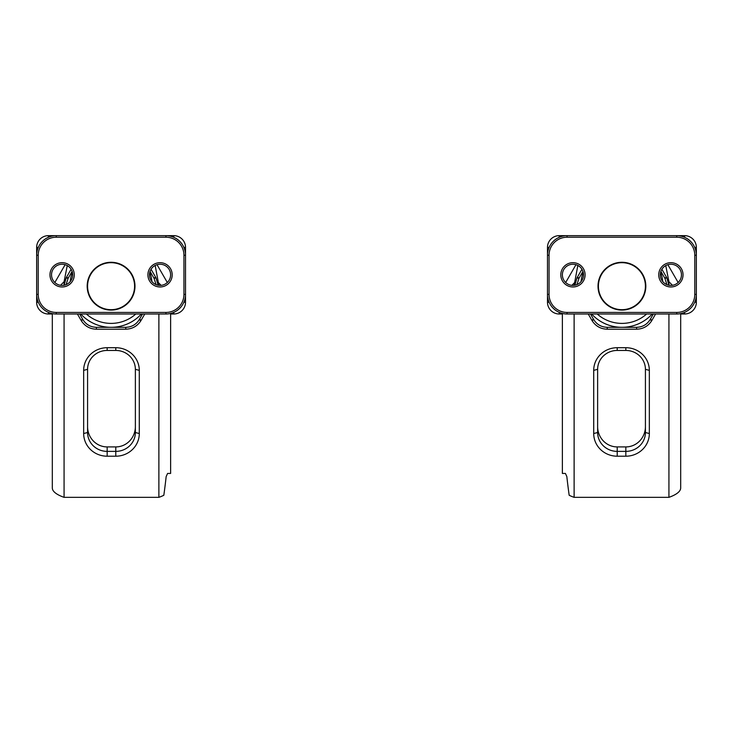 <?xml version="1.0" encoding="UTF-8"?>
<svg xmlns="http://www.w3.org/2000/svg" width="733" height="733" viewBox="0 0 733 733"><rect width="100%" height="100%" fill="white"/><g stroke="black" fill="none" stroke-linecap="round" stroke-linejoin="round"><path stroke-width="1.1" d="M680.682 313.999L684.595 313.999A11.755 11.755 0 0 0 696.35 302.243L696.35 247.397A11.755 11.755 0 0 0 684.595 235.65L559.242 235.65A11.755 11.755 0 0 0 547.487 247.397L547.487 302.243A11.755 11.755 0 0 0 559.242 313.999L562.376 313.999M598.412 286.182A23.502 23.502 0 0 0 633.669 306.541A23.502 23.502 0 0 0 633.669 265.832A23.502 23.502 0 0 0 598.412 286.182M660.625 272.264A41.13 41.13 0 0 1 662.797 281.637M652.223 313.999A41.13 41.13 0 0 1 591.613 313.999M581.04 281.637A41.13 41.13 0 0 1 583.211 272.264M597.193 313.999A37.218 37.218 0 0 0 646.643 313.999M149.789 272.264A41.13 41.13 0 0 1 151.96 281.637M141.387 313.999A41.13 41.13 0 0 1 80.777 313.999M70.203 281.637A41.13 41.13 0 0 1 72.375 272.264M86.357 313.999A37.218 37.218 0 0 0 135.807 313.999M667.864 264.686L678.052 282.342A19.589 19.589 0 0 1 678.153 282.507M665.747 265.575L668.927 281.692L672.436 285.284M680.682 313.605L680.682 487.976A58.759 15.631 180 0 1 668.927 497.35L668.927 313.999M680.682 365.318L680.682 386.474M680.682 432.305L680.682 453.461M668.927 285.219L668.927 281.692M574.122 285.339L577.842 265.447M668.927 497.35L574.122 497.35L574.122 313.999M588.242 313.999L592.191 320.834C595.727 326.203 600.739 328.998 607.217 329.209L636.62 329.209C643.098 328.998 648.109 326.203 651.646 320.834L655.595 313.999M581.947 269.268L576.981 277.88L574.91 285.219M668.927 285.311L666.856 277.88L661.89 269.268M649.337 433.542L649.337 370.367A23.502 22.659 180 0 0 625.835 347.708L617.213 347.708A23.502 22.659 180 0 0 593.712 370.367L593.712 433.542A23.502 22.659 180 0 0 617.213 456.201L625.835 456.201A23.502 22.659 180 0 0 649.337 433.542L645.425 432.497L645.425 369.322A19.589 18.884 180 0 0 625.835 350.447L617.213 350.447A19.589 18.884 180 0 0 597.633 369.322L597.633 432.497A19.589 18.884 180 0 0 617.213 451.381L625.835 451.381A19.589 18.884 180 0 0 645.425 432.497M571.896 285.348L574.122 283.057M575.973 264.686L565.684 282.507M576.926 284.624L578.942 278.348L582.955 271.402M653.36 313.999L650.189 319.478C647.102 324.481 642.575 327.092 636.62 327.321L607.217 327.321C601.262 327.092 596.735 324.481 593.648 319.478L590.477 313.999M660.882 271.402L664.895 278.348L666.911 284.624M562.376 313.422L562.376 473.436L565.4 473.436L566.838 476.569A220.926 58.759 -90 0 0 569.175 495.27A58.759 15.631 -0 0 0 574.122 497.35M645.425 426.606A20.322 19.589 90 0 1 625.835 446.919L617.213 446.919A20.322 19.589 90 0 1 597.633 426.606M65.136 264.686L54.948 282.342A19.589 19.589 0 0 0 54.847 282.507M67.253 265.575L64.073 281.692L60.564 285.284M52.318 313.605L52.318 487.976A58.759 15.631 -0 0 0 64.073 497.35L64.073 313.999M52.318 365.318L52.318 386.474M52.318 432.305L52.318 453.461M64.073 285.219L64.073 281.692M64.073 285.311L66.144 277.88L71.11 269.268M151.053 269.268L156.019 277.88L158.09 285.219M144.758 313.999L140.809 320.834C137.273 326.203 132.261 328.998 125.783 329.209L96.38 329.209C89.902 328.998 84.891 326.203 81.354 320.834L77.405 313.999M64.073 497.35L158.878 497.35L158.878 313.999M158.878 285.339L155.158 265.447M83.663 433.542L83.663 370.367A23.502 22.659 -0 0 1 107.165 347.708L115.787 347.708A23.502 22.659 -0 0 1 139.288 370.367L139.288 433.542A23.502 22.659 -0 0 1 115.787 456.201L107.165 456.201A23.502 22.659 -0 0 1 83.663 433.542L87.575 432.497L87.575 369.322A19.589 18.884 -0 0 1 107.165 350.447L115.787 350.447A19.589 18.884 -0 0 1 135.367 369.322L135.367 432.497A19.589 18.884 -0 0 1 115.787 451.381L107.165 451.381A19.589 18.884 -0 0 1 87.575 432.497M161.104 285.348L158.878 283.057M157.027 264.686L167.316 282.507M156.074 284.624L154.058 278.348L150.045 271.402M79.64 313.999L82.811 319.478C85.898 324.481 90.425 327.092 96.38 327.321L125.783 327.321C131.738 327.092 136.265 324.481 139.352 319.478L142.523 313.999M72.118 271.402L68.105 278.348L66.089 284.624M170.624 313.422L170.624 473.436L167.6 473.436L166.162 476.569A220.926 58.759 -90 0 1 163.826 495.27A58.759 15.631 180 0 1 158.878 497.35M167.6 473.436L170.624 473.436M87.575 426.606A20.322 19.589 90 0 0 107.165 446.919L115.787 446.919A20.322 19.589 90 0 0 135.367 426.606M567.076 237.217L567.076 235.65A19.589 19.589 0 0 0 547.487 255.24L549.054 255.24A18.023 18.023 0 0 1 567.076 237.217L676.761 237.217A18.023 18.023 0 0 1 694.783 255.24L694.783 294.409A18.023 18.023 0 0 1 676.761 312.432L567.076 312.432A18.023 18.023 0 0 1 549.054 294.409L549.054 255.24M549.054 294.409L547.487 294.409A19.589 19.589 0 0 0 567.076 313.999L676.761 313.999A19.589 19.589 0 0 0 696.35 294.409L694.783 294.409M585.09 274.82A12.14 12.14 0 0 0 566.875 264.311A12.14 12.14 0 0 0 566.875 285.339A12.14 12.14 0 0 0 585.09 274.82M583.523 274.82A10.574 10.574 0 0 1 567.663 283.983A10.574 10.574 0 0 1 567.663 265.667A10.574 10.574 0 0 1 583.523 274.82M645.819 286.182A23.896 23.896 0 0 0 609.966 265.493A23.896 23.896 0 0 0 609.966 306.88A23.896 23.896 0 0 0 645.819 286.182M683.028 274.82A12.14 12.14 0 0 0 664.813 264.311A12.14 12.14 0 0 0 664.813 285.339A12.14 12.14 0 0 0 683.028 274.82M694.783 255.24L696.35 255.24A19.589 19.589 0 0 0 676.761 235.65L676.761 237.217M681.461 274.82A10.574 10.574 0 0 1 665.601 283.983A10.574 10.574 0 0 1 665.601 265.667A10.574 10.574 0 0 1 681.461 274.82M87.575 286.182A23.502 23.502 0 0 0 122.832 306.541A23.502 23.502 0 0 0 122.832 265.832A23.502 23.502 0 0 0 87.575 286.182M170.624 313.999L173.758 313.999A11.755 11.755 0 0 0 185.513 302.243L185.513 247.397A11.755 11.755 0 0 0 173.758 235.65L48.405 235.65A11.755 11.755 0 0 0 36.65 247.397L36.65 302.243A11.755 11.755 0 0 0 48.405 313.999L52.318 313.999M56.239 237.217L56.239 235.65A19.589 19.589 0 0 0 36.65 255.24L38.217 255.24A18.023 18.023 0 0 1 56.239 237.217L165.924 237.217A18.023 18.023 0 0 1 183.946 255.24L183.946 294.409A18.023 18.023 0 0 1 165.924 312.432L56.239 312.432A18.023 18.023 0 0 1 38.217 294.409L38.217 255.24M38.217 294.409L36.65 294.409A19.589 19.589 0 0 0 56.239 313.999L165.924 313.999A19.589 19.589 0 0 0 185.513 294.409L183.946 294.409M74.262 274.82A12.14 12.14 0 0 0 56.038 264.311A12.14 12.14 0 0 0 56.038 285.339A12.14 12.14 0 0 0 74.262 274.82M72.686 274.82A10.574 10.574 0 0 1 56.826 283.983A10.574 10.574 0 0 1 56.826 265.667A10.574 10.574 0 0 1 72.686 274.82M134.982 286.182A23.896 23.896 0 0 0 99.129 265.493A23.896 23.896 0 0 0 99.129 306.88A23.896 23.896 0 0 0 134.982 286.182M172.191 274.82A12.14 12.14 0 0 0 153.976 264.311A12.14 12.14 0 0 0 153.976 285.339A12.14 12.14 0 0 0 172.191 274.82M183.946 255.24L185.513 255.24A19.589 19.589 0 0 0 165.924 235.65L165.924 237.217M170.624 274.82A10.574 10.574 0 0 1 154.764 283.983A10.574 10.574 0 0 1 154.764 265.667A10.574 10.574 0 0 1 170.624 274.82M559.242 237.281L559.242 235.65A11.755 11.755 0 0 0 547.487 247.397L549.118 247.397M549.118 302.243L547.487 302.243A11.755 11.755 0 0 0 559.242 313.999L559.242 312.359M684.595 237.281L684.595 235.65M694.719 247.397L696.35 247.397M694.719 302.243L696.35 302.243M684.595 312.359L684.595 313.999M577.237 277.431L579.171 277.954M578.942 278.348L576.981 277.88M591.934 320.403L593.418 319.084M593.648 319.478L592.191 320.834M607.217 329.209L607.217 327.321M636.62 329.209L636.62 327.321M651.646 320.834L650.189 319.478M650.418 319.084L651.903 320.403M666.856 277.88L664.895 278.348M664.666 277.954L666.599 277.431M593.712 433.542L597.633 432.497M617.213 446.919L617.213 456.201M593.712 370.367L597.633 369.322M617.213 347.708L617.213 350.447M625.835 347.708L625.835 350.447M649.337 370.367L645.425 369.322M625.835 456.201L625.835 446.919M155.762 277.431L153.829 277.954M154.058 278.348L156.019 277.88M141.066 320.403L139.582 319.084M125.783 329.209L125.783 327.321M139.352 319.478L140.809 320.834M96.38 329.209L96.38 327.321M81.354 320.834L82.811 319.478M82.582 319.084L81.097 320.403M66.144 277.88L68.105 278.348M68.334 277.954L66.401 277.431M139.288 433.542L135.367 432.497M115.787 446.919L115.787 456.201M139.288 370.367L135.367 369.322M115.787 347.708L115.787 350.447M107.165 347.708L107.165 350.447M83.663 370.367L87.575 369.322M107.165 456.201L107.165 446.919M676.761 312.432L676.761 313.999M567.076 312.432L567.076 313.999M48.405 237.281L48.405 235.65A11.755 11.755 0 0 0 36.65 247.397L38.281 247.397M38.281 302.243L36.65 302.243A11.755 11.755 0 0 0 48.405 313.999L48.405 312.359M173.758 237.281L173.758 235.65M183.882 247.397L185.513 247.397M183.882 302.243L185.513 302.243M173.758 312.359L173.758 313.999M165.924 312.432L165.924 313.999M56.239 312.432L56.239 313.999"/></g></svg>
